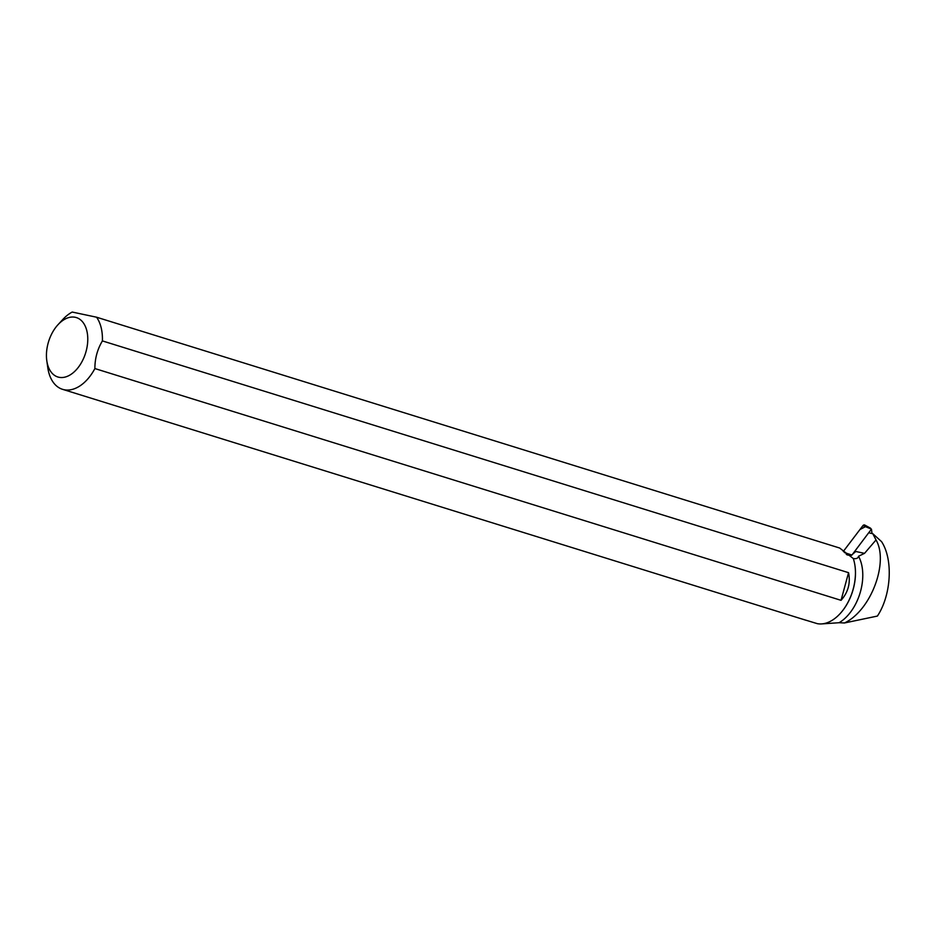 <?xml version="1.0" encoding="UTF-8"?>
<svg xmlns="http://www.w3.org/2000/svg" width="936" height="936" viewBox="0 0 936 936"><rect width="100%" height="100%" fill="white"/><g stroke="black" fill="none" stroke-linecap="round" stroke-linejoin="round"><path stroke-width="1.4" d="M872.013 533.532L871.451 529.121L851.9 555.095M851.877 554.884L846.202 554.206M871.451 529.121L862.922 525.634A2.059 1.603 -79.4 0 1 864.805 525.084L870.562 528.196M865.66 526.547L859.962 529.53L843.277 551.48L862.922 525.634M876.026 539.943L872.785 533.695L881.56 541.64C893.365 559.541 891.271 595.144 877.406 616.063L844.483 622.966C871.112 610.459 888.966 561.998 876.026 539.943L864.536 553.351L855.785 551.491L850.882 555.656L846.975 554.849M869.79 533.064L872.785 533.695M821.972 623.891L839.065 622.721A41.102 25.588 -72.7 0 0 858.523 556.241L864.536 553.351M839.065 622.721L844.483 622.966M801.04 618.708L817.303 623.657A41.488 25.834 -72.7 0 0 840.037 613.712A41.488 25.834 -72.7 0 0 854.966 565.683A41.488 25.834 -72.7 0 0 853.281 558.511L839.639 548.016L96.572 317.21L72.212 312.051A41.488 25.834 107.3 0 0 62.7 319.585L57.985 324.71A31.11 19.363 107.3 0 1 65.11 319.059A31.11 19.363 107.3 0 1 87.528 343.746A31.11 19.363 107.3 0 1 58.956 377.278A31.11 19.363 107.3 0 1 46.8 360.723A31.11 19.363 107.3 0 1 57.985 324.71M840.13 613.606A41.102 25.588 -72.7 0 0 840.224 613.513A41.102 25.588 -72.7 0 0 855.001 565.941A41.102 25.588 -72.7 0 0 854.977 565.812M853.222 558.523C856.335 559.026 858.101 558.265 858.523 556.241M96.572 317.21A41.488 25.834 107.3 0 1 102.398 340.915L848.554 572.68C850.648 583.128 848.145 592.336 841.043 600.327L94.887 368.562A41.488 25.834 107.3 0 1 62.56 389.329A41.488 25.834 107.3 0 1 47.783 367.614L46.8 360.723M94.887 368.562C94.864 358.582 97.367 349.362 102.398 340.915M841.043 600.327L848.554 572.68M844.366 552.532L850.508 554.592M806.481 620.404L62.56 389.329"/></g></svg>

